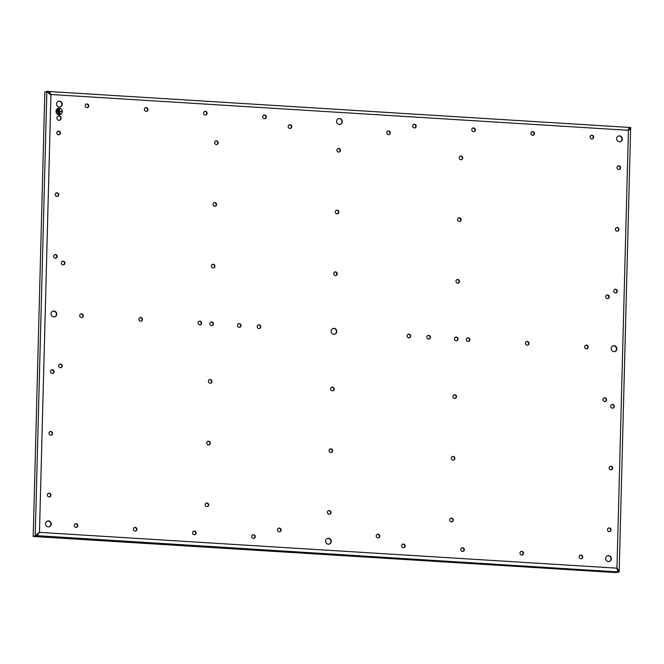 <?xml version="1.0" encoding="UTF-8"?>
<svg xmlns="http://www.w3.org/2000/svg" width="664" height="664" viewBox="0 0 664 664"><rect width="100%" height="100%" fill="white"/><g stroke="black" fill="none" stroke-linecap="round" stroke-linejoin="round"><path stroke-width="1" d="M289.969 124.774A1.867 1.768 71.9 0 0 288.168 126.857A1.867 1.768 71.9 0 0 290.5 128.409A1.867 1.768 71.9 0 0 289.969 124.774M290.309 128.459A1.867 1.768 71.9 0 0 289.155 124.932M607.859 298.592A1.867 1.768 71.9 0 0 606.705 295.065M429.01 339.038A1.867 1.768 71.9 0 0 427.857 335.503M605.17 401.479A1.867 1.768 71.9 0 0 604.016 397.952M60.814 367.74A1.867 1.768 71.9 0 0 59.66 364.204M239.671 327.302A1.867 1.768 71.9 0 0 238.517 323.766M279.752 531.756A1.867 1.768 71.9 0 0 278.598 528.229M378.364 537.873A1.867 1.768 71.9 0 0 377.21 534.346M388.921 134.576A1.867 1.768 71.9 0 0 387.768 131.04M63.503 264.853A1.867 1.768 71.9 0 0 62.35 261.326M135.556 531.067A1.867 1.768 71.9 0 0 134.402 527.54M194.726 534.736A1.867 1.768 71.9 0 0 193.573 531.2M253.897 538.404A1.867 1.768 71.9 0 0 252.743 534.869M403.787 547.692A1.867 1.768 71.9 0 0 402.633 544.165M462.957 551.361A1.867 1.768 71.9 0 0 461.804 547.833M522.128 555.029A1.867 1.768 71.9 0 0 520.974 551.502M581.299 558.698A1.867 1.768 71.9 0 0 580.145 555.162M592.288 138.934A1.867 1.768 71.9 0 0 591.134 135.406M81.88 317.517A1.867 1.768 71.9 0 0 80.726 313.989M264.886 118.64A1.867 1.768 71.9 0 0 263.732 115.113M205.715 114.972A1.867 1.768 71.9 0 0 204.562 111.444M146.545 111.303A1.867 1.768 71.9 0 0 145.391 107.775M141.05 321.185A1.867 1.768 71.9 0 0 139.897 317.658M414.784 127.928A1.867 1.768 71.9 0 0 413.63 124.4M473.947 131.596A1.867 1.768 71.9 0 0 472.793 128.069M533.117 135.265A1.867 1.768 71.9 0 0 531.964 131.738M76.385 527.399A1.867 1.768 71.9 0 0 75.231 523.871M200.221 324.854A1.867 1.768 71.9 0 0 199.067 321.326M259.392 328.522A1.867 1.768 71.9 0 0 258.238 324.995M409.281 337.81A1.867 1.768 71.9 0 0 408.128 334.282M468.452 341.479A1.867 1.768 71.9 0 0 467.298 337.951M527.623 345.147A1.867 1.768 71.9 0 0 526.469 341.62M586.793 348.816A1.867 1.768 71.9 0 0 585.64 345.288M87.382 107.634A1.867 1.768 71.9 0 0 86.229 104.107M453.495 460.094A1.867 1.768 71.9 0 0 452.342 456.558M208.928 444.93A1.867 1.768 71.9 0 0 207.774 441.402M619.147 169.453A1.867 1.768 71.9 0 0 617.993 165.925M615.91 292.915A1.867 1.768 71.9 0 0 614.756 289.379M337.461 213.825A1.867 1.768 71.9 0 0 336.308 210.297M461.364 159.675A1.867 1.768 71.9 0 0 460.21 156.14M216.796 144.511A1.867 1.768 71.9 0 0 215.642 140.984M617.528 231.18A1.867 1.768 71.9 0 0 616.375 227.652M55.776 258.196A1.867 1.768 71.9 0 0 54.622 254.661M332.83 390.781A1.867 1.768 71.9 0 0 331.676 387.253M59.013 134.734A1.867 1.768 71.9 0 0 57.859 131.206M339.08 152.097A1.867 1.768 71.9 0 0 337.926 148.562M331.212 452.508A1.867 1.768 71.9 0 0 330.058 448.98M329.593 514.243A1.867 1.768 71.9 0 0 328.439 510.707M455.114 398.358A1.867 1.768 71.9 0 0 453.96 394.831M210.546 383.203A1.867 1.768 71.9 0 0 209.392 379.675M49.526 496.879A1.867 1.768 71.9 0 0 48.372 493.352M52.763 373.417A1.867 1.768 71.9 0 0 51.609 369.889M51.145 435.152A1.867 1.768 71.9 0 0 49.991 431.617M207.309 506.657A1.867 1.768 71.9 0 0 206.155 503.129M611.278 469.871A1.867 1.768 71.9 0 0 610.125 466.344M612.897 408.144A1.867 1.768 71.9 0 0 611.743 404.608M609.66 531.598A1.867 1.768 71.9 0 0 608.506 528.071M215.177 206.247A1.867 1.768 71.9 0 0 214.024 202.711M459.745 221.403A1.867 1.768 71.9 0 0 458.592 217.875M335.843 275.552A1.867 1.768 71.9 0 0 334.689 272.024M213.567 267.974A1.867 1.768 71.9 0 0 212.414 264.446M456.616 340.748A1.867 1.768 71.9 0 0 455.462 337.212M212.057 325.584A1.867 1.768 71.9 0 0 210.903 322.057M451.877 521.821A1.867 1.768 71.9 0 0 450.723 518.293M458.127 283.13A1.867 1.768 71.9 0 0 456.973 279.602M57.395 196.461A1.867 1.768 71.9 0 0 56.241 192.933M59.519 120.267A2.241 2.116 71.9 0 0 58.133 116.034M334.681 334.233A2.98 2.822 71.9 0 0 332.838 328.572M614.748 351.588A2.98 2.822 71.9 0 0 612.905 345.936M54.622 316.869A2.98 2.822 71.9 0 0 52.771 311.217M329.186 544.106A2.98 2.822 71.9 0 0 327.344 538.454M340.184 124.351A2.98 2.822 71.9 0 0 338.333 118.69M60.117 106.987A2.98 2.822 71.9 0 0 58.266 101.335M49.119 526.751A2.98 2.822 71.9 0 0 47.277 521.091M609.253 561.47A2.98 2.822 71.9 0 0 607.411 555.809M620.251 141.706A2.98 2.822 71.9 0 0 618.4 136.054M607.427 298.626A1.867 1.768 71.9 0 0 609.237 296.542A1.867 1.768 71.9 0 0 606.896 294.99A1.867 1.768 71.9 0 0 607.427 298.626M428.57 339.063A1.867 1.768 71.9 0 0 430.38 336.988A1.867 1.768 71.9 0 0 428.039 335.428A1.867 1.768 71.9 0 0 428.57 339.063M604.73 401.504A1.867 1.768 71.9 0 0 606.539 399.429A1.867 1.768 71.9 0 0 604.198 397.877A1.867 1.768 71.9 0 0 604.73 401.504M60.374 367.765A1.867 1.768 71.9 0 0 62.184 365.69A1.867 1.768 71.9 0 0 59.843 364.138A1.867 1.768 71.9 0 0 60.374 367.765M239.231 327.327A1.867 1.768 71.9 0 0 241.04 325.252A1.867 1.768 71.9 0 0 238.7 323.692A1.867 1.768 71.9 0 0 239.231 327.327M279.312 531.789A1.867 1.768 71.9 0 0 281.121 529.706A1.867 1.768 71.9 0 0 278.78 528.154A1.867 1.768 71.9 0 0 279.312 531.789M377.932 537.898A1.867 1.768 71.9 0 0 379.733 535.823A1.867 1.768 71.9 0 0 377.393 534.271A1.867 1.768 71.9 0 0 377.932 537.898M388.49 134.601A1.867 1.768 71.9 0 0 390.299 132.526A1.867 1.768 71.9 0 0 387.959 130.974A1.867 1.768 71.9 0 0 388.49 134.601M63.072 264.886A1.867 1.768 71.9 0 0 64.881 262.803A1.867 1.768 71.9 0 0 62.54 261.251A1.867 1.768 71.9 0 0 63.072 264.886M135.124 531.092A1.867 1.768 71.9 0 0 136.925 529.017A1.867 1.768 71.9 0 0 134.584 527.465A1.867 1.768 71.9 0 0 135.124 531.092M194.286 534.761A1.867 1.768 71.9 0 0 196.096 532.686A1.867 1.768 71.9 0 0 193.755 531.134A1.867 1.768 71.9 0 0 194.286 534.761M253.457 538.429A1.867 1.768 71.9 0 0 255.267 536.354A1.867 1.768 71.9 0 0 252.926 534.802A1.867 1.768 71.9 0 0 253.457 538.429M403.355 547.725A1.867 1.768 71.9 0 0 405.156 545.642A1.867 1.768 71.9 0 0 402.824 544.09A1.867 1.768 71.9 0 0 403.355 547.725M462.517 551.386A1.867 1.768 71.9 0 0 464.327 549.311A1.867 1.768 71.9 0 0 461.986 547.759A1.867 1.768 71.9 0 0 462.517 551.386M521.688 555.054A1.867 1.768 71.9 0 0 523.498 552.979A1.867 1.768 71.9 0 0 521.157 551.427A1.867 1.768 71.9 0 0 521.688 555.054M580.859 558.723A1.867 1.768 71.9 0 0 582.668 556.648A1.867 1.768 71.9 0 0 580.328 555.096A1.867 1.768 71.9 0 0 580.859 558.723M591.848 138.967A1.867 1.768 71.9 0 0 593.658 136.884A1.867 1.768 71.9 0 0 591.317 135.332A1.867 1.768 71.9 0 0 591.848 138.967M81.448 317.55A1.867 1.768 71.9 0 0 83.257 315.466A1.867 1.768 71.9 0 0 80.917 313.914A1.867 1.768 71.9 0 0 81.448 317.55M264.446 118.673A1.867 1.768 71.9 0 0 266.256 116.59A1.867 1.768 71.9 0 0 263.915 115.038A1.867 1.768 71.9 0 0 264.446 118.673M205.284 115.005A1.867 1.768 71.9 0 0 207.085 112.922A1.867 1.768 71.9 0 0 204.753 111.369A1.867 1.768 71.9 0 0 205.284 115.005M146.113 111.336A1.867 1.768 71.9 0 0 147.923 109.253A1.867 1.768 71.9 0 0 145.582 107.701A1.867 1.768 71.9 0 0 146.113 111.336M140.619 321.218A1.867 1.768 71.9 0 0 142.42 319.135A1.867 1.768 71.9 0 0 140.087 317.583A1.867 1.768 71.9 0 0 140.619 321.218M414.344 127.961A1.867 1.768 71.9 0 0 416.154 125.878A1.867 1.768 71.9 0 0 413.813 124.326A1.867 1.768 71.9 0 0 414.344 127.961M473.515 131.63A1.867 1.768 71.9 0 0 475.324 129.546A1.867 1.768 71.9 0 0 472.984 127.994A1.867 1.768 71.9 0 0 473.515 131.63M532.686 135.298A1.867 1.768 71.9 0 0 534.487 133.215A1.867 1.768 71.9 0 0 532.154 131.663A1.867 1.768 71.9 0 0 532.686 135.298M75.953 527.423A1.867 1.768 71.9 0 0 77.763 525.349A1.867 1.768 71.9 0 0 75.422 523.796A1.867 1.768 71.9 0 0 75.953 527.423M199.781 324.879A1.867 1.768 71.9 0 0 201.59 322.804A1.867 1.768 71.9 0 0 199.25 321.252A1.867 1.768 71.9 0 0 199.781 324.879M258.952 328.547A1.867 1.768 71.9 0 0 260.761 326.472A1.867 1.768 71.9 0 0 258.421 324.92A1.867 1.768 71.9 0 0 258.952 328.547M408.85 337.843A1.867 1.768 71.9 0 0 410.659 335.76A1.867 1.768 71.9 0 0 408.318 334.208A1.867 1.768 71.9 0 0 408.85 337.843M468.02 341.512A1.867 1.768 71.9 0 0 469.821 339.428A1.867 1.768 71.9 0 0 467.489 337.876A1.867 1.768 71.9 0 0 468.02 341.512M527.183 345.18A1.867 1.768 71.9 0 0 528.992 343.097A1.867 1.768 71.9 0 0 526.652 341.545A1.867 1.768 71.9 0 0 527.183 345.18M586.354 348.841A1.867 1.768 71.9 0 0 588.163 346.766A1.867 1.768 71.9 0 0 585.822 345.214A1.867 1.768 71.9 0 0 586.354 348.841M86.942 107.668A1.867 1.768 71.9 0 0 88.752 105.584A1.867 1.768 71.9 0 0 86.411 104.032A1.867 1.768 71.9 0 0 86.942 107.668M453.055 460.119A1.867 1.768 71.9 0 0 454.865 458.044A1.867 1.768 71.9 0 0 452.524 456.483A1.867 1.768 71.9 0 0 453.055 460.119M208.496 444.963A1.867 1.768 71.9 0 0 210.297 442.88A1.867 1.768 71.9 0 0 207.965 441.328A1.867 1.768 71.9 0 0 208.496 444.963M618.707 169.486A1.867 1.768 71.9 0 0 620.516 167.403A1.867 1.768 71.9 0 0 618.176 165.851A1.867 1.768 71.9 0 0 618.707 169.486M615.478 292.94A1.867 1.768 71.9 0 0 617.288 290.865A1.867 1.768 71.9 0 0 614.947 289.313A1.867 1.768 71.9 0 0 615.478 292.94M337.03 213.849A1.867 1.768 71.9 0 0 338.831 211.774A1.867 1.768 71.9 0 0 336.499 210.222A1.867 1.768 71.9 0 0 337.03 213.849M460.924 159.7A1.867 1.768 71.9 0 0 462.733 157.625A1.867 1.768 71.9 0 0 460.393 156.073A1.867 1.768 71.9 0 0 460.924 159.7M216.356 144.544A1.867 1.768 71.9 0 0 218.166 142.461A1.867 1.768 71.9 0 0 215.825 140.909A1.867 1.768 71.9 0 0 216.356 144.544M617.097 231.213A1.867 1.768 71.9 0 0 618.898 229.13A1.867 1.768 71.9 0 0 616.557 227.578A1.867 1.768 71.9 0 0 617.097 231.213M55.344 258.221A1.867 1.768 71.9 0 0 57.154 256.146A1.867 1.768 71.9 0 0 54.813 254.586A1.867 1.768 71.9 0 0 55.344 258.221M332.39 390.814A1.867 1.768 71.9 0 0 334.199 388.731A1.867 1.768 71.9 0 0 331.859 387.178A1.867 1.768 71.9 0 0 332.39 390.814M58.573 134.759A1.867 1.768 71.9 0 0 60.383 132.684A1.867 1.768 71.9 0 0 58.042 131.132A1.867 1.768 71.9 0 0 58.573 134.759M338.64 152.122A1.867 1.768 71.9 0 0 340.449 150.047A1.867 1.768 71.9 0 0 338.109 148.487A1.867 1.768 71.9 0 0 338.64 152.122M330.78 452.541A1.867 1.768 71.9 0 0 332.581 450.458A1.867 1.768 71.9 0 0 330.24 448.906A1.867 1.768 71.9 0 0 330.78 452.541M329.161 514.268A1.867 1.768 71.9 0 0 330.971 512.193A1.867 1.768 71.9 0 0 328.63 510.633A1.867 1.768 71.9 0 0 329.161 514.268M454.674 398.392A1.867 1.768 71.9 0 0 456.483 396.308A1.867 1.768 71.9 0 0 454.143 394.756A1.867 1.768 71.9 0 0 454.674 398.392M210.106 383.228A1.867 1.768 71.9 0 0 211.916 381.153A1.867 1.768 71.9 0 0 209.575 379.601A1.867 1.768 71.9 0 0 210.106 383.228M49.094 496.913A1.867 1.768 71.9 0 0 50.904 494.829A1.867 1.768 71.9 0 0 48.563 493.277A1.867 1.768 71.9 0 0 49.094 496.913M52.323 373.45A1.867 1.768 71.9 0 0 54.133 371.367A1.867 1.768 71.9 0 0 51.792 369.815A1.867 1.768 71.9 0 0 52.323 373.45M50.713 435.177A1.867 1.768 71.9 0 0 52.514 433.102A1.867 1.768 71.9 0 0 50.182 431.55A1.867 1.768 71.9 0 0 50.713 435.177M206.877 506.69A1.867 1.768 71.9 0 0 208.687 504.607A1.867 1.768 71.9 0 0 206.346 503.055A1.867 1.768 71.9 0 0 206.877 506.69M610.838 469.896A1.867 1.768 71.9 0 0 612.648 467.821A1.867 1.768 71.9 0 0 610.307 466.269A1.867 1.768 71.9 0 0 610.838 469.896M612.457 408.169A1.867 1.768 71.9 0 0 614.266 406.094A1.867 1.768 71.9 0 0 611.926 404.534A1.867 1.768 71.9 0 0 612.457 408.169M609.228 531.632A1.867 1.768 71.9 0 0 611.038 529.548A1.867 1.768 71.9 0 0 608.697 527.996A1.867 1.768 71.9 0 0 609.228 531.632M214.746 206.272A1.867 1.768 71.9 0 0 216.555 204.197A1.867 1.768 71.9 0 0 214.215 202.644A1.867 1.768 71.9 0 0 214.746 206.272M459.305 221.436A1.867 1.768 71.9 0 0 461.115 219.352A1.867 1.768 71.9 0 0 458.774 217.8A1.867 1.768 71.9 0 0 459.305 221.436M335.411 275.585A1.867 1.768 71.9 0 0 337.221 273.502A1.867 1.768 71.9 0 0 334.88 271.949A1.867 1.768 71.9 0 0 335.411 275.585M213.127 267.999A1.867 1.768 71.9 0 0 214.937 265.924A1.867 1.768 71.9 0 0 212.596 264.372A1.867 1.768 71.9 0 0 213.127 267.999M456.185 340.773A1.867 1.768 71.9 0 0 457.994 338.698A1.867 1.768 71.9 0 0 455.653 337.146A1.867 1.768 71.9 0 0 456.185 340.773M211.617 325.617A1.867 1.768 71.9 0 0 213.426 323.534A1.867 1.768 71.9 0 0 211.086 321.982A1.867 1.768 71.9 0 0 211.617 325.617M451.445 521.846A1.867 1.768 71.9 0 0 453.246 519.771A1.867 1.768 71.9 0 0 450.914 518.219A1.867 1.768 71.9 0 0 451.445 521.846M457.695 283.163A1.867 1.768 71.9 0 0 459.496 281.079A1.867 1.768 71.9 0 0 457.164 279.527A1.867 1.768 71.9 0 0 457.695 283.163M56.963 196.494A1.867 1.768 71.9 0 0 58.764 194.411A1.867 1.768 71.9 0 0 56.432 192.859A1.867 1.768 71.9 0 0 56.963 196.494M58.955 120.317A2.241 2.116 71.9 0 0 61.121 117.827A2.241 2.116 71.9 0 0 58.316 115.968A2.241 2.116 71.9 0 0 58.955 120.317M59.096 114.797A3.312 3.137 71.9 0 0 62.308 111.112A3.312 3.137 71.9 0 0 58.158 108.357A3.312 3.137 71.9 0 0 59.096 114.797M333.876 334.299A2.98 2.822 71.9 0 0 336.756 330.979A2.98 2.822 71.9 0 0 333.021 328.506A2.98 2.822 71.9 0 0 333.876 334.299M613.943 351.663A2.98 2.822 71.9 0 0 616.823 348.343A2.98 2.822 71.9 0 0 613.088 345.861A2.98 2.822 71.9 0 0 613.943 351.663M53.809 316.944A2.98 2.822 71.9 0 0 56.689 313.624A2.98 2.822 71.9 0 0 52.954 311.142A2.98 2.822 71.9 0 0 53.809 316.944M328.373 544.181A2.98 2.822 71.9 0 0 331.261 540.861A2.98 2.822 71.9 0 0 327.526 538.388A2.98 2.822 71.9 0 0 328.373 544.181M339.37 124.425A2.98 2.822 71.9 0 0 342.25 121.105A2.98 2.822 71.9 0 0 338.515 118.624A2.98 2.822 71.9 0 0 339.37 124.425M59.303 107.062A2.98 2.822 71.9 0 0 62.184 103.742A2.98 2.822 71.9 0 0 58.449 101.268A2.98 2.822 71.9 0 0 59.303 107.062M48.306 526.826A2.98 2.822 71.9 0 0 51.194 523.506A2.98 2.822 71.9 0 0 47.459 521.024A2.98 2.822 71.9 0 0 48.306 526.826M608.44 561.545A2.98 2.822 71.9 0 0 611.328 558.225A2.98 2.822 71.9 0 0 607.593 555.743A2.98 2.822 71.9 0 0 608.44 561.545M619.437 141.781A2.98 2.822 71.9 0 0 622.317 138.461A2.98 2.822 71.9 0 0 618.582 135.987A2.98 2.822 71.9 0 0 619.437 141.781M617.877 570.492L617.835 571.92L615.818 572.576L619.022 571.986L619.188 571.023L619.022 571.986L617.835 571.92L617.246 569.148M628.053 130.426L629.397 127.488M629.555 128.036L629.472 127.463L630.659 127.538C631.182 128.243 630.435 129.165 628.426 130.302L50.937 94.512C50.082 92.279 49.144 91.258 48.123 91.433L48.115 91.632M36.512 534.644L39.093 532.503L36.404 535.873L33.2 536.462L44.837 92.014L46.862 91.35L50.937 94.512L39.475 532.379L38.827 532.752M617.487 570.26L617.761 571.911L615.736 572.567L34.462 536.537L36.479 535.881L39.475 532.379L35.217 535.806L36.404 535.873M33.2 536.462L35.217 535.806L46.862 91.35L48.04 91.424L49.593 93.582M48.049 91.449L629.372 127.438L628.849 129.09M50.555 94.628L48.09 92.661M619.188 571.023L616.964 568.168L617.761 571.911L36.487 535.624M617.653 571.339L617.761 571.911M619.197 571.239L630.659 127.538M39.475 532.379L616.964 568.168L628.426 130.302L629.173 128.011M60.2 114.665A3.312 3.137 71.9 0 0 59.245 108.224A3.312 3.137 71.9 0 0 58.141 108.365M59.079 114.482A2.98 2.822 71.9 0 0 60.084 114.349A2.98 2.822 71.9 0 0 60.1 114.349L59.262 108.547L58.258 108.672A2.98 2.822 71.9 0 0 59.079 114.482M58.233 108.68L59.104 114.474L60.109 114.341M59.254 108.879L59.113 114.142L59.494 111.693L61.553 111.486L59.503 111.361L59.569 108.896L59.503 111.361M58.125 109.709L58.324 113.187M56.996 110.631L57.27 112.133L57.311 110.647M61.52 111.818L59.478 111.369M59.403 114.158L59.494 111.693M57.245 112.133L57.287 110.656M629.447 128.608L629.472 127.463"/></g></svg>
